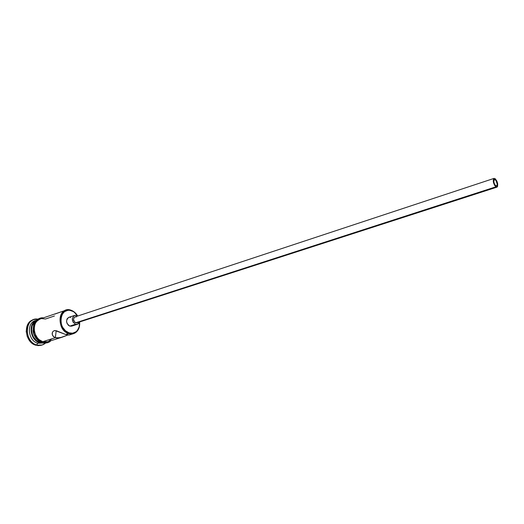 <?xml version="1.0" encoding="UTF-8"?>
<svg xmlns="http://www.w3.org/2000/svg" width="524" height="524" viewBox="0 0 524 524"><rect width="100%" height="100%" fill="white"/><g stroke="black" fill="none" stroke-linecap="round" stroke-linejoin="round"><path stroke-width="0.79" d="M67.845 335.039L61.839 337.305L56.847 338L55.361 337.705L56.192 330.709L55.361 337.705L54.103 337.122L52.511 335.288L52.158 333.644L52.492 332.065L54.011 330.69L55.171 330.559L65.638 334.482L68.579 333.559C58.839 330.965 56.769 312.625 65.873 310.188L71.205 310.274C73.871 311.263 76.039 313.182 77.703 316.024L74.198 311.924L71.205 310.274L74.362 312.291L77.618 316.057L74.971 312.795L73.308 311.564L69.679 310.3L67.851 310.313L64.531 311.642L62.061 314.531L61.275 316.431L60.771 320.773L61.721 325.28L62.71 327.369L65.507 330.814L69.024 332.851L68.579 333.559C73.746 334.79 77.297 332.714 79.235 327.336L79.641 321.952C80.028 327.932 77.997 331.836 73.543 333.657L68.579 333.559L65.638 334.482L69.175 335M79.556 321.978L79.15 326.943C77.31 332.052 73.93 334.024 69.024 332.851L72.712 333.185L76 331.777L77.336 330.48L79.144 326.963L79.556 321.978M495.259 179.706L493.89 180.158L495.259 179.706L495.933 180.433L497.211 184.035L496.883 185.83L495.75 185.83C493.791 183.302 493.346 181.186 494.427 179.477L495.259 179.706C497.217 182.241 497.656 184.356 496.575 186.053L495.075 185.11L494.014 182.752L493.831 180.407L494.125 179.693L495.259 179.706M75.685 322.791L76.963 322.817L74.768 322.247L73.524 319.601L73.851 317.957L75.043 316.909C72.888 318.828 73.105 320.793 75.685 322.791L495.835 186.852L75.685 322.791M495.18 178.691C497.787 182.07 498.37 184.887 496.929 187.147L495.835 186.852C493.215 183.479 492.626 180.662 494.066 178.383L495.18 178.691L493.968 178.422L493.425 179.077L493.516 182.752L494.505 185.221L496.274 187.101L497.04 187.101L497.577 186.439L497.669 183.636L496.883 181.088L495.18 178.691M71.703 326.138L69.784 326.111L71.69 326.144L77.434 324.304L75.528 324.264L69.784 326.111L68.402 325.299L66.921 323.125L66.548 321.356L67.046 318.9L68.631 317.406M76.497 315.474L77.585 316.064L75.764 315.31L73.733 315.854L72.299 318.592L73.039 322.083L75.528 324.264C71.65 321.264 71.323 318.323 74.539 315.435L76.497 315.474M74.526 315.441L68.814 317.341C65.598 320.21 65.919 323.138 69.784 326.111L75.528 324.264L77.663 324.212L78.816 323.347L79.524 321.991L77.434 324.304M55.059 314.033L54.62 314.046L55.059 314.033M61.812 311.59L54.679 314.04M43.433 342.997L37.735 343.233L39.686 342.395L43.341 342.984L39.51 342.676L37.735 343.233L36.673 344.936C40.027 345.879 42.975 345.264 45.523 343.089L42.195 344.989L35.789 345.211L42.195 344.989M41.691 318.612L45.529 318.998L54.444 315.972M39.863 319.09L36.752 321.31L35.586 322.974L34.748 324.926L34.178 329.38L35.134 333.985L37.479 338.019L39.058 339.618L42.726 341.674L55.361 337.705L42.726 341.674L47.664 341.727L61.806 337.312M42.948 342.912L40.047 342.513C31.44 340.325 28.427 325.083 35.717 320.786L34.093 322.221L32.088 325.823L31.519 330.264L32.468 334.856L33.484 336.978L36.379 340.462L40.047 342.513L40.905 342.244L40.047 342.513L42.942 342.906M36.123 320.361L35.272 320.649C26.207 323.098 28.086 340.816 37.735 343.233L43.525 343.01M50.874 340.724C48.889 342.86 45.922 343.502 41.959 342.644L42.706 341.818L46.61 342.126L49.118 341.268L46.027 342.198L42.706 341.818L41.953 342.644L41.809 342.093L38.101 340.017L36.503 338.399L34.132 334.319L33.163 329.668L33.746 325.162L35.77 321.5L38.927 319.254M41.658 318.468L38.121 319.876L35.481 322.882L34.63 324.86L34.053 329.367L34.348 331.731L36.051 336.185L38.992 339.735L42.706 341.818C32.18 339.139 31.217 319.45 41.468 318.494M69.319 317.223L70.766 317.374M73.072 325.194L72.541 325.705M41.363 345.244L37.97 345.63L33.66 344.301L29.901 341.144L27.281 336.644L26.213 331.496L26.868 326.518L29.128 322.476L33.045 319.843M33.883 319.555L33.012 319.856C22.82 322.62 24.936 342.513 35.789 345.211L36.673 344.936C25.814 342.231 23.691 322.319 33.883 319.555L37.689 319.116C24.739 317.072 23.626 341.596 36.673 344.936L37.735 343.233C27.641 340.698 26.331 321.991 36.051 320.426M39.51 342.676C30.444 340.39 27.883 324.029 35.992 320.492C27.883 324.029 30.444 340.39 39.51 342.676M43.774 342.48L45.712 342.401M54.529 314.066L40.224 318.959C31.145 321.409 33.051 339.224 42.726 341.674L44.664 342.054L47.704 341.714M48.391 341.452L51.45 339.166M66.397 335.543L60.162 337.751L55.361 337.705L53.147 336.29L52.204 334.201L52.492 332.065L54.011 330.69L56.494 330.782L65.638 334.482L68.978 335.072M65.873 310.188L54.647 314.145M75.364 316.83L76.334 316.935M77.88 322.188L77.113 322.764M71.205 310.274C58.636 305.191 55.668 329.884 68.579 333.559L69.024 332.851C56.769 329.36 59.572 305.905 71.519 310.725L71.205 310.274M79.235 327.336L79.15 326.943M74.198 311.924L74.362 312.291M76.963 322.817L496.922 187.153M52.236 334.397L52.518 332.013M69.076 335.046L73.543 333.657M41.959 342.644C37.001 340.666 33.995 336.703 32.953 330.742L33.706 324.12C34.243 321.854 38.632 317.105 43.407 317.872M75.037 316.909L494.06 178.389"/></g></svg>
